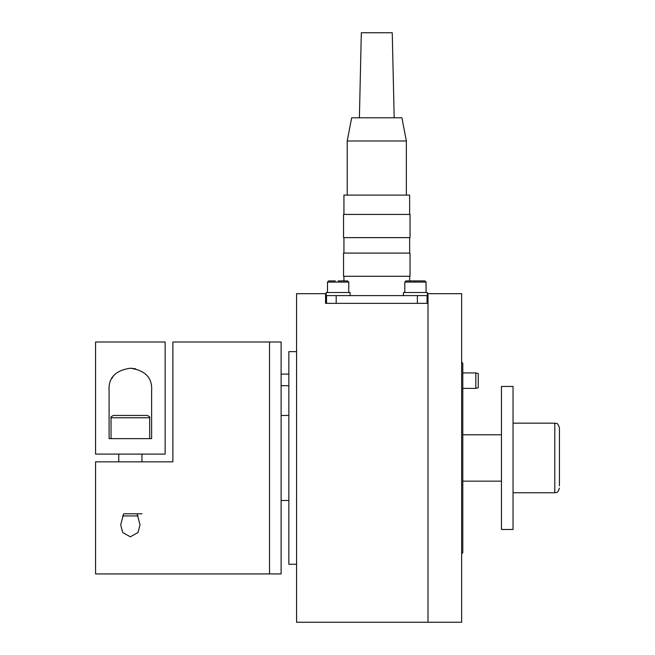 <?xml version="1.0" encoding="UTF-8"?>
<svg xmlns="http://www.w3.org/2000/svg" width="655" height="655" viewBox="0 0 655 655"><rect width="100%" height="100%" fill="white"/><g stroke="black" fill="none" stroke-linecap="round" stroke-linejoin="round"><path stroke-width="0.98" d="M461.636 362.1L462.798 363.255L462.798 552.673L461.636 553.827M296.576 564.266L288.847 564.266L288.847 351.661L296.576 351.661M296.576 293.677L296.576 622.25L428.002 622.25L428.002 457.96L428.002 622.25L461.636 622.25L461.636 293.677L428.002 293.677L428.002 457.96L428.002 303.339L325.568 303.339L325.568 293.677L296.576 293.677M403.455 295.61L403.455 292.515L427.428 292.515L427.428 295.61L404.471 295.61M415.442 280.921L424.915 280.921L426.069 282.076L404.815 282.076L405.969 280.921L415.442 280.921M326.149 295.61L350.114 295.61L350.114 292.515L326.149 292.515L326.149 295.61M338.127 280.921L347.6 280.921L348.763 282.076L327.5 282.076L328.663 280.921L335.319 280.921M332.503 280.921L328.663 280.921M326.534 303.339L326.534 295.61L427.035 295.61L427.035 303.339M109.098 391.035C108.141 378.017 115.231 370.411 130.353 368.216C145.467 370.386 152.558 377.992 151.616 391.035L151.616 438.637L109.098 438.637L109.098 391.035M95.564 341.992L95.564 454.095L165.142 454.095L165.142 341.992L95.564 341.992M135.569 368.757L130.353 368.216M113.585 375.593L111.465 379.016M137.091 513.807L140.023 524.892L138 532.556L130.353 536.805L122.706 532.548L120.692 524.892L123.623 513.807M172.879 457.96L172.879 461.832L95.564 461.832L95.564 573.927L269.516 573.927L269.516 457.96L269.516 573.927L281.11 573.927L281.11 341.992L269.516 341.992L269.516 457.96L269.516 341.992L172.879 341.992L172.879 461.832M121.052 415.442L147.367 415.442C149.569 416.613 150.347 417.382 149.684 417.759L111.031 417.759C110.368 417.366 111.145 416.596 113.348 415.442L121.052 415.442M122.567 515.943L138.139 515.943M124.016 513.807L141.955 513.807M130.975 415.442L120.978 415.442M120.356 415.442L113.348 415.442M347.215 140.989L351.661 117.794L401.916 117.794L406.354 140.989L347.215 140.989L347.215 195.108M343.932 214.431L343.932 195.108L409.645 195.108L409.645 214.431M394.179 117.794L392.247 32.75L361.323 32.75L359.39 117.794M343.539 214.431L410.03 214.431L410.03 237.626L343.548 237.626L343.539 214.431M343.539 253.084L410.03 253.084L410.03 276.279L343.548 276.279L343.539 253.084M513.045 492.757L554.793 492.757L554.793 423.171C556.21 424.113 557.168 421.386 559.435 427.813L559.435 485.83M501.452 391.87L501.452 529.477L513.045 529.477L513.045 386.45L501.452 386.45L501.452 391.87M475.825 372.924L478.256 373.571L478.256 387.727L475.825 388.382L462.798 388.382L475.825 388.382L475.825 372.924L462.798 372.924M417.374 295.61L417.374 303.339M336.195 295.61L336.195 303.339M288.847 415.442L281.11 415.442M288.847 500.485L281.11 500.485M426.069 282.076L426.069 292.515L426.069 282.076L424.915 280.921M404.815 292.515L404.815 282.076M348.763 292.515L348.763 282.076M327.5 292.515L327.5 282.076M141.955 461.832L141.955 454.095M149.684 438.637L149.684 417.759M111.031 438.637L111.031 417.759M118.76 461.832L118.76 454.095M288.847 385.697L281.11 385.697M288.847 374.095L281.11 374.095M343.932 237.626L343.932 253.084M343.932 276.279L343.932 280.921M406.354 140.989L406.354 195.108M409.645 237.626L409.645 253.084M409.645 276.279L409.645 280.921M554.793 492.757C556.21 491.856 557.266 494.419 559.435 488.114M462.798 481.155L501.452 481.155M513.045 423.171L554.793 423.171M462.798 434.773L501.452 434.773M477.118 388.038L475.825 388.382"/></g></svg>
